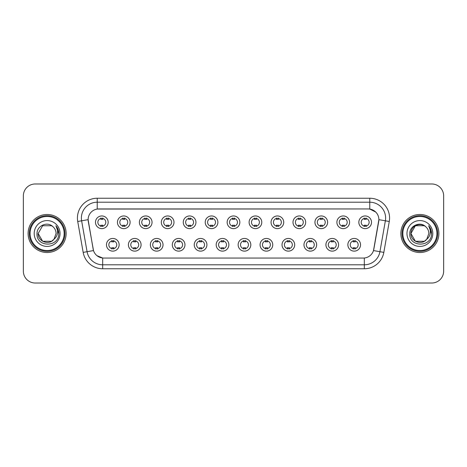<?xml version="1.0" encoding="UTF-8"?>
<svg xmlns="http://www.w3.org/2000/svg" width="467" height="467" viewBox="0 0 467 467"><rect width="100%" height="100%" fill="white"/><g stroke="black" fill="none" stroke-linecap="round" stroke-linejoin="round"><path stroke-width="0.7" d="M141.081 244.79A6.34 6.34 0 0 1 134.741 251.129A6.34 6.34 0 0 1 128.407 244.79A6.34 6.34 0 0 1 134.741 238.45A6.34 6.34 0 0 1 141.081 244.79M130.783 244.79A3.964 3.964 0 0 0 134.741 248.753A3.964 3.964 0 0 0 138.705 244.79A3.964 3.964 0 0 0 134.741 240.826A3.964 3.964 0 0 0 130.783 244.79M163.03 244.79A6.34 6.34 0 0 1 156.69 251.129A6.34 6.34 0 0 1 150.351 244.79A6.34 6.34 0 0 1 156.69 238.45A6.34 6.34 0 0 1 163.03 244.79M152.727 244.79A3.964 3.964 0 0 0 156.69 248.753A3.964 3.964 0 0 0 160.648 244.79A3.964 3.964 0 0 0 156.69 240.826A3.964 3.964 0 0 0 152.727 244.79M184.973 244.79A6.34 6.34 0 0 1 178.633 251.129A6.34 6.34 0 0 1 172.3 244.79A6.34 6.34 0 0 1 178.633 238.45A6.34 6.34 0 0 1 184.973 244.79M174.676 244.79A3.964 3.964 0 0 0 178.633 248.753A3.964 3.964 0 0 0 182.597 244.79A3.964 3.964 0 0 0 178.633 240.826A3.964 3.964 0 0 0 174.676 244.79M206.922 244.79A6.34 6.34 0 0 1 200.582 251.129A6.34 6.34 0 0 1 194.243 244.79A6.34 6.34 0 0 1 200.582 238.45A6.34 6.34 0 0 1 206.922 244.79M196.619 244.79A3.964 3.964 0 0 0 200.582 248.753A3.964 3.964 0 0 0 204.54 244.79A3.964 3.964 0 0 0 200.582 240.826A3.964 3.964 0 0 0 196.619 244.79M228.865 244.79A6.34 6.34 0 0 1 222.525 251.129A6.34 6.34 0 0 1 216.186 244.79A6.34 6.34 0 0 1 222.525 238.45A6.34 6.34 0 0 1 228.865 244.79M218.568 244.79A3.964 3.964 0 0 0 222.525 248.753A3.964 3.964 0 0 0 226.489 244.79A3.964 3.964 0 0 0 222.525 240.826A3.964 3.964 0 0 0 218.568 244.79M250.814 244.79A6.34 6.34 0 0 1 244.475 251.129A6.34 6.34 0 0 1 238.135 244.79A6.34 6.34 0 0 1 244.475 238.45A6.34 6.34 0 0 1 250.814 244.79M240.511 244.79A3.964 3.964 0 0 0 244.475 248.753A3.964 3.964 0 0 0 248.432 244.79A3.964 3.964 0 0 0 244.475 240.826A3.964 3.964 0 0 0 240.511 244.79M272.757 244.79A6.34 6.34 0 0 1 266.418 251.129A6.34 6.34 0 0 1 260.078 244.79A6.34 6.34 0 0 1 266.418 238.45A6.34 6.34 0 0 1 272.757 244.79M262.46 244.79A3.964 3.964 0 0 0 266.418 248.753A3.964 3.964 0 0 0 270.381 244.79A3.964 3.964 0 0 0 266.418 240.826A3.964 3.964 0 0 0 262.46 244.79M294.7 244.79A6.34 6.34 0 0 1 288.367 251.129A6.34 6.34 0 0 1 282.027 244.79A6.34 6.34 0 0 1 288.367 238.45A6.34 6.34 0 0 1 294.7 244.79M284.403 244.79A3.964 3.964 0 0 0 288.367 248.753A3.964 3.964 0 0 0 292.324 244.79A3.964 3.964 0 0 0 288.367 240.826A3.964 3.964 0 0 0 284.403 244.79M316.649 244.79A6.34 6.34 0 0 1 310.31 251.129A6.34 6.34 0 0 1 303.97 244.79A6.34 6.34 0 0 1 310.31 238.45A6.34 6.34 0 0 1 316.649 244.79M306.352 244.79A3.964 3.964 0 0 0 310.31 248.753A3.964 3.964 0 0 0 314.273 244.79A3.964 3.964 0 0 0 310.31 240.826A3.964 3.964 0 0 0 306.352 244.79M338.593 244.79A6.34 6.34 0 0 1 332.259 251.129A6.34 6.34 0 0 1 325.919 244.79A6.34 6.34 0 0 1 332.259 238.45A6.34 6.34 0 0 1 338.593 244.79M328.295 244.79A3.964 3.964 0 0 0 332.259 248.753A3.964 3.964 0 0 0 336.217 244.79A3.964 3.964 0 0 0 332.259 240.826A3.964 3.964 0 0 0 328.295 244.79M360.542 244.79A6.34 6.34 0 0 1 354.202 251.129A6.34 6.34 0 0 1 347.862 244.79A6.34 6.34 0 0 1 354.202 238.45A6.34 6.34 0 0 1 360.542 244.79M350.238 244.79A3.964 3.964 0 0 0 354.202 248.753A3.964 3.964 0 0 0 358.166 244.79A3.964 3.964 0 0 0 354.202 240.826A3.964 3.964 0 0 0 350.238 244.79M119.138 244.79A6.34 6.34 0 0 1 112.798 251.129A6.34 6.34 0 0 1 106.458 244.79A6.34 6.34 0 0 1 112.798 238.45A6.34 6.34 0 0 1 119.138 244.79M108.834 244.79A3.964 3.964 0 0 0 112.798 248.753A3.964 3.964 0 0 0 116.762 244.79A3.964 3.964 0 0 0 112.798 240.826A3.964 3.964 0 0 0 108.834 244.79M130.106 222.292A6.34 6.34 0 0 1 123.773 228.626A6.34 6.34 0 0 1 117.433 222.292A6.34 6.34 0 0 1 123.773 215.952A6.34 6.34 0 0 1 130.106 222.292M119.809 222.292A3.964 3.964 0 0 0 123.773 226.25A3.964 3.964 0 0 0 127.73 222.292A3.964 3.964 0 0 0 123.773 218.328A3.964 3.964 0 0 0 119.809 222.292M152.055 222.292A6.34 6.34 0 0 1 145.716 228.626A6.34 6.34 0 0 1 139.376 222.292A6.34 6.34 0 0 1 145.716 215.952A6.34 6.34 0 0 1 152.055 222.292M141.758 222.292A3.964 3.964 0 0 0 145.716 226.25A3.964 3.964 0 0 0 149.679 222.292A3.964 3.964 0 0 0 145.716 218.328A3.964 3.964 0 0 0 141.758 222.292M173.998 222.292A6.34 6.34 0 0 1 167.665 228.626A6.34 6.34 0 0 1 161.325 222.292A6.34 6.34 0 0 1 167.665 215.952A6.34 6.34 0 0 1 173.998 222.292M163.701 222.292A3.964 3.964 0 0 0 167.665 226.25A3.964 3.964 0 0 0 171.623 222.292A3.964 3.964 0 0 0 167.665 218.328A3.964 3.964 0 0 0 163.701 222.292M195.947 222.292A6.34 6.34 0 0 1 189.608 228.626A6.34 6.34 0 0 1 183.268 222.292A6.34 6.34 0 0 1 189.608 215.952A6.34 6.34 0 0 1 195.947 222.292M185.644 222.292A3.964 3.964 0 0 0 189.608 226.25A3.964 3.964 0 0 0 193.572 222.292A3.964 3.964 0 0 0 189.608 218.328A3.964 3.964 0 0 0 185.644 222.292M217.891 222.292A6.34 6.34 0 0 1 211.557 228.626A6.34 6.34 0 0 1 205.217 222.292A6.34 6.34 0 0 1 211.557 215.952A6.34 6.34 0 0 1 217.891 222.292M207.593 222.292A3.964 3.964 0 0 0 211.557 226.25A3.964 3.964 0 0 0 215.515 222.292A3.964 3.964 0 0 0 211.557 218.328A3.964 3.964 0 0 0 207.593 222.292M239.84 222.292A6.34 6.34 0 0 1 233.5 228.626A6.34 6.34 0 0 1 227.16 222.292A6.34 6.34 0 0 1 233.5 215.952A6.34 6.34 0 0 1 239.84 222.292M229.536 222.292A3.964 3.964 0 0 0 233.5 226.25A3.964 3.964 0 0 0 237.464 222.292A3.964 3.964 0 0 0 233.5 218.328A3.964 3.964 0 0 0 229.536 222.292M261.783 222.292A6.34 6.34 0 0 1 255.443 228.626A6.34 6.34 0 0 1 249.109 222.292A6.34 6.34 0 0 1 255.443 215.952A6.34 6.34 0 0 1 261.783 222.292M251.485 222.292A3.964 3.964 0 0 0 255.443 226.25A3.964 3.964 0 0 0 259.407 222.292A3.964 3.964 0 0 0 255.443 218.328A3.964 3.964 0 0 0 251.485 222.292M283.732 222.292A6.34 6.34 0 0 1 277.392 228.626A6.34 6.34 0 0 1 271.053 222.292A6.34 6.34 0 0 1 277.392 215.952A6.34 6.34 0 0 1 283.732 222.292M273.428 222.292A3.964 3.964 0 0 0 277.392 226.25A3.964 3.964 0 0 0 281.356 222.292A3.964 3.964 0 0 0 277.392 218.328A3.964 3.964 0 0 0 273.428 222.292M305.675 222.292A6.34 6.34 0 0 1 299.335 228.626A6.34 6.34 0 0 1 293.002 222.292A6.34 6.34 0 0 1 299.335 215.952A6.34 6.34 0 0 1 305.675 222.292M295.377 222.292A3.964 3.964 0 0 0 299.335 226.25A3.964 3.964 0 0 0 303.299 222.292A3.964 3.964 0 0 0 299.335 218.328A3.964 3.964 0 0 0 295.377 222.292M327.624 222.292A6.34 6.34 0 0 1 321.284 228.626A6.34 6.34 0 0 1 314.945 222.292A6.34 6.34 0 0 1 321.284 215.952A6.34 6.34 0 0 1 327.624 222.292M317.321 222.292A3.964 3.964 0 0 0 321.284 226.25A3.964 3.964 0 0 0 325.242 222.292A3.964 3.964 0 0 0 321.284 218.328A3.964 3.964 0 0 0 317.321 222.292M349.567 222.292A6.34 6.34 0 0 1 343.227 228.626A6.34 6.34 0 0 1 336.894 222.292A6.34 6.34 0 0 1 343.227 215.952A6.34 6.34 0 0 1 349.567 222.292M339.27 222.292A3.964 3.964 0 0 0 343.227 226.25A3.964 3.964 0 0 0 347.191 222.292A3.964 3.964 0 0 0 343.227 218.328A3.964 3.964 0 0 0 339.27 222.292M371.516 222.292A6.34 6.34 0 0 1 365.176 228.626A6.34 6.34 0 0 1 358.837 222.292A6.34 6.34 0 0 1 365.176 215.952A6.34 6.34 0 0 1 371.516 222.292M361.213 222.292A3.964 3.964 0 0 0 365.176 226.25A3.964 3.964 0 0 0 369.134 222.292A3.964 3.964 0 0 0 365.176 218.328A3.964 3.964 0 0 0 361.213 222.292M108.163 222.292A6.34 6.34 0 0 1 101.824 228.626A6.34 6.34 0 0 1 95.484 222.292A6.34 6.34 0 0 1 101.824 215.952A6.34 6.34 0 0 1 108.163 222.292M97.866 222.292A3.964 3.964 0 0 0 101.824 226.25A3.964 3.964 0 0 0 105.787 222.292A3.964 3.964 0 0 0 101.824 218.328A3.964 3.964 0 0 0 97.866 222.292M83.173 252.39L77.726 221.492A19.807 19.807 0 0 1 97.229 198.242L369.771 198.242A19.807 19.807 0 0 1 389.274 221.492L383.827 252.39A19.807 19.807 0 0 1 364.324 268.758L102.676 268.758A19.807 19.807 0 0 1 83.173 252.39L93.499 250.569L88.281 221.492A10.694 10.694 0 0 1 98.811 208.942L368.189 208.942A10.694 10.694 0 0 1 378.719 221.492L373.828 249.22A10.694 10.694 0 0 1 363.297 258.058L103.703 258.058A10.694 10.694 0 0 1 93.172 249.22L88.117 219.659L81.626 220.803A15.843 15.843 0 0 1 97.229 202.205L369.771 202.205A15.843 15.843 0 0 1 385.374 220.803L379.928 251.701A15.843 15.843 0 0 1 364.324 264.795L102.676 264.795A15.843 15.843 0 0 1 87.072 251.701L81.626 220.803A15.843 15.843 0 0 1 81.386 218.048M28.102 233.5A19.013 19.013 0 0 0 47.12 252.513A19.013 19.013 0 0 0 66.133 233.5A19.013 19.013 0 0 0 47.12 214.487A19.013 19.013 0 0 0 28.102 233.5A19.013 19.013 0 0 0 47.12 252.513A19.013 19.013 0 0 0 66.133 233.5A19.013 19.013 0 0 0 47.12 214.487A19.013 19.013 0 0 0 28.102 233.5M400.867 233.5A19.013 19.013 0 0 0 419.88 252.513A19.013 19.013 0 0 0 438.898 233.5A19.013 19.013 0 0 0 419.88 214.487A19.013 19.013 0 0 0 400.867 233.5A19.013 19.013 0 0 0 419.88 252.513A19.013 19.013 0 0 0 438.898 233.5A19.013 19.013 0 0 0 419.88 214.487A19.013 19.013 0 0 0 400.867 233.5M97.229 198.242L97.229 209.058L368.189 208.942L369.771 209.058L375.748 212.071M88.117 219.636L88.234 218.048M363.297 258.058L103.703 258.058M102.676 268.758L102.676 258.012L96.967 255.677M385.374 220.803L378.883 219.659L373.501 250.569L379.928 251.701L385.374 220.803L389.274 221.492M373.828 249.22L373.763 249.559M93.237 249.559L93.172 249.22M443.65 195.866A11.885 11.885 0 0 0 431.765 183.98L35.235 183.98A11.885 11.885 0 0 0 23.35 195.866L23.35 271.134A11.885 11.885 0 0 0 35.235 283.02L431.765 283.02A11.885 11.885 0 0 0 443.65 271.134L443.65 195.866L443.65 271.134M23.35 195.866L23.35 271.134M431.765 183.98L35.235 183.98M35.235 283.02L431.765 283.02M102.816 218.048L102.816 219.414A3.041 3.041 0 0 0 100.837 219.414L100.837 218.048M100.837 226.53L100.837 225.164A3.041 3.041 0 0 0 102.816 225.164L102.816 226.53M111.806 249.034L111.806 247.662A3.041 3.041 0 0 0 113.79 247.662L113.79 249.034M113.79 240.546L113.79 241.918A3.041 3.041 0 0 0 111.806 241.918L111.806 240.546M124.759 218.048L124.759 219.414A3.041 3.041 0 0 0 122.78 219.414L122.78 218.048M122.78 226.53L122.78 225.164A3.041 3.041 0 0 0 124.759 225.164L124.759 226.53M146.708 218.048L146.708 219.414A3.041 3.041 0 0 0 144.723 219.414L144.723 218.048M144.723 226.53L144.723 225.164A3.041 3.041 0 0 0 146.708 225.164L146.708 226.53M168.651 218.048L168.651 219.414A3.041 3.041 0 0 0 166.672 219.414L166.672 218.048M166.672 226.53L166.672 225.164A3.041 3.041 0 0 0 168.651 225.164L168.651 226.53M190.6 218.048L190.6 219.414A3.041 3.041 0 0 0 188.615 219.414L188.615 218.048M188.615 226.53L188.615 225.164A3.041 3.041 0 0 0 190.6 225.164L190.6 226.53M133.755 249.034L133.755 247.662A3.041 3.041 0 0 0 135.734 247.662L135.734 249.034M135.734 240.546L135.734 241.918A3.041 3.041 0 0 0 133.755 241.918L133.755 240.546M155.698 249.034L155.698 247.662A3.041 3.041 0 0 0 157.677 247.662L157.677 249.034M157.677 240.546L157.677 241.918A3.041 3.041 0 0 0 155.698 241.918L155.698 240.546M177.647 249.034L177.647 247.662A3.041 3.041 0 0 0 179.626 247.662L179.626 249.034M179.626 240.546L179.626 241.918A3.041 3.041 0 0 0 177.647 241.918L177.647 240.546M51.598 241.258A8.955 8.955 0 0 0 54.014 239.215L52.035 240.984M64.154 233.5A17.034 17.034 0 0 0 47.12 216.466A17.034 17.034 0 0 0 30.086 233.5A17.034 17.034 0 0 0 47.12 250.534A17.034 17.034 0 0 0 64.154 233.5M64.942 233.5A17.828 17.828 0 0 0 47.12 215.672A17.828 17.828 0 0 0 29.293 233.5A17.828 17.828 0 0 0 47.12 251.328A17.828 17.828 0 0 0 64.942 233.5M38.166 233.5C37.704 241.462 48.988 245.636 53.833 239.425L51.598 241.258L42.643 241.258L38.166 233.5L42.643 241.258L51.598 241.258L54.014 239.215L51.598 241.258L42.643 241.258L38.166 233.5L42.643 225.742L51.598 225.742L52.987 226.734C47.488 220.973 36.911 225.719 37.01 233.5C36 247.323 58.416 247.685 58.778 234.171L58.795 233.5C58.76 230.564 57.785 227.984 55.865 225.759C57.324 228.159 57.838 230.739 57.406 233.5C57.015 235.806 55.882 237.709 54.014 239.215L52.018 240.995M54.014 239.215L56.075 233.5C56.022 230.797 54.995 228.544 52.987 226.734M34.202 233.5A12.918 12.918 0 0 0 47.12 246.418A12.918 12.918 0 0 0 60.033 233.5A12.918 12.918 0 0 0 47.12 220.582A12.918 12.918 0 0 0 34.202 233.5M55.952 225.859L58.789 233.839M55.865 225.759L58.2 229.811M424.357 241.258A8.955 8.955 0 0 0 426.774 239.215L424.357 241.258L415.402 241.258L410.925 233.5L415.402 225.742L424.357 225.742L425.746 226.734C420.253 220.973 409.67 225.719 409.769 233.5C408.765 247.323 431.181 247.685 431.543 234.171L431.561 233.5C431.526 230.564 430.551 227.984 428.63 225.759C430.089 228.159 430.603 230.739 430.171 233.5C429.78 235.806 428.648 237.709 426.774 239.215L426.593 239.425C421.754 245.636 410.47 241.462 410.925 233.5L415.402 241.258L424.357 241.258L426.774 239.215L424.772 241.001M436.914 233.5A17.034 17.034 0 0 0 419.88 216.466A17.034 17.034 0 0 0 402.846 233.5A17.034 17.034 0 0 0 419.88 250.534A17.034 17.034 0 0 0 436.914 233.5M437.707 233.5A17.828 17.828 0 0 0 419.88 215.672A17.828 17.828 0 0 0 402.058 233.5A17.828 17.828 0 0 0 419.88 251.328A17.828 17.828 0 0 0 437.707 233.5M426.774 239.215L428.834 233.5C428.788 230.797 427.754 228.544 425.746 226.734M406.967 233.5A12.918 12.918 0 0 0 419.88 246.418A12.918 12.918 0 0 0 432.798 233.5A12.918 12.918 0 0 0 419.88 220.582A12.918 12.918 0 0 0 406.967 233.5M424.357 225.742A8.955 8.955 0 0 0 410.925 233.5M428.718 225.859L431.555 233.839M428.63 225.759L430.959 229.811M212.543 218.048L212.543 219.414A3.041 3.041 0 0 0 210.564 219.414L210.564 218.048M210.564 226.53L210.564 225.164A3.041 3.041 0 0 0 212.543 225.164L212.543 226.53M234.492 218.048L234.492 219.414A3.041 3.041 0 0 0 232.508 219.414L232.508 218.048M232.508 226.53L232.508 225.164A3.041 3.041 0 0 0 234.492 225.164L234.492 226.53M256.436 218.048L256.436 219.414A3.041 3.041 0 0 0 254.457 219.414L254.457 218.048M254.457 226.53L254.457 225.164A3.041 3.041 0 0 0 256.436 225.164L256.436 226.53M199.59 249.034L199.59 247.662A3.041 3.041 0 0 0 201.569 247.662L201.569 249.034M201.569 240.546L201.569 241.918A3.041 3.041 0 0 0 199.59 241.918L199.59 240.546M221.539 249.034L221.539 247.662A3.041 3.041 0 0 0 223.518 247.662L223.518 249.034M223.518 240.546L223.518 241.918A3.041 3.041 0 0 0 221.539 241.918L221.539 240.546M243.482 249.034L243.482 247.662A3.041 3.041 0 0 0 245.461 247.662L245.461 249.034M245.461 240.546L245.461 241.918A3.041 3.041 0 0 0 243.482 241.918L243.482 240.546M278.385 218.048L278.385 219.414A3.041 3.041 0 0 0 276.4 219.414L276.4 218.048M276.4 226.53L276.4 225.164A3.041 3.041 0 0 0 278.385 225.164L278.385 226.53M300.328 218.048L300.328 219.414A3.041 3.041 0 0 0 298.349 219.414L298.349 218.048M298.349 226.53L298.349 225.164A3.041 3.041 0 0 0 300.328 225.164L300.328 226.53M322.277 218.048L322.277 219.414A3.041 3.041 0 0 0 320.292 219.414L320.292 218.048M320.292 226.53L320.292 225.164A3.041 3.041 0 0 0 322.277 225.164L322.277 226.53M344.22 218.048L344.22 219.414A3.041 3.041 0 0 0 342.241 219.414L342.241 218.048M342.241 226.53L342.241 225.164A3.041 3.041 0 0 0 344.22 225.164L344.22 226.53M366.163 218.048L366.163 219.414A3.041 3.041 0 0 0 364.184 219.414L364.184 218.048M364.184 226.53L364.184 225.164A3.041 3.041 0 0 0 366.163 225.164L366.163 226.53M265.431 249.034L265.431 247.662A3.041 3.041 0 0 0 267.41 247.662L267.41 249.034M267.41 240.546L267.41 241.918A3.041 3.041 0 0 0 265.431 241.918L265.431 240.546M287.374 249.034L287.374 247.662A3.041 3.041 0 0 0 289.353 247.662L289.353 249.034M289.353 240.546L289.353 241.918A3.041 3.041 0 0 0 287.374 241.918L287.374 240.546M309.323 249.034L309.323 247.662A3.041 3.041 0 0 0 311.302 247.662L311.302 249.034M311.302 240.546L311.302 241.918A3.041 3.041 0 0 0 309.323 241.918L309.323 240.546M331.266 249.034L331.266 247.662A3.041 3.041 0 0 0 333.245 247.662L333.245 249.034M333.245 240.546L333.245 241.918A3.041 3.041 0 0 0 331.266 241.918L331.266 240.546M353.21 249.034L353.21 247.662A3.041 3.041 0 0 0 355.194 247.662L355.194 249.034M355.194 240.546L355.194 241.918A3.041 3.041 0 0 0 353.21 241.918L353.21 240.546M369.771 198.242L369.771 209.058M364.324 258.012L364.324 268.758M77.726 221.492L81.626 220.803M379.928 251.701L383.827 252.39"/></g></svg>
